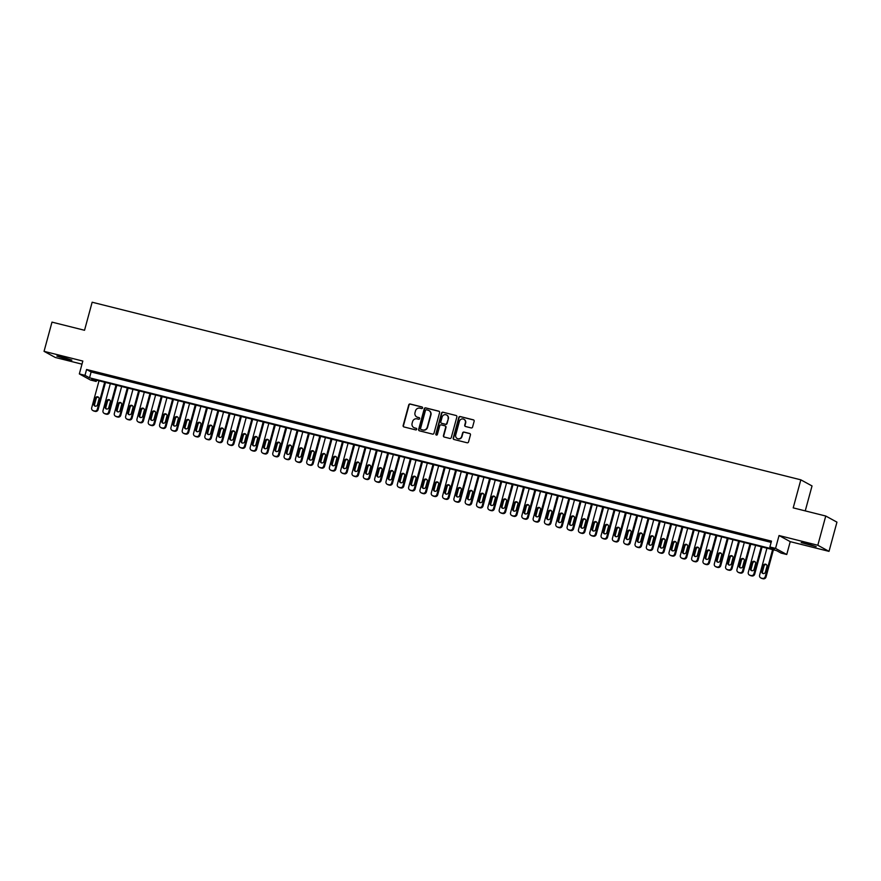<?xml version="1.0" encoding="UTF-8"?>
<svg xmlns="http://www.w3.org/2000/svg" width="881" height="881" viewBox="0 0 881 881"><rect width="100%" height="100%" fill="white"/><g stroke="black" fill="none" stroke-linecap="round" stroke-linejoin="round"><path stroke-width="1.32" d="M422.55 407.958A0.837 0.804 -61.4 0 0 421.988 406.956L410.183 404.005A1.189 1.145 -61.4 0 0 408.762 404.875L403.146 425.523A1.189 1.145 -61.4 0 0 403.95 426.944L415.755 429.906A0.837 0.804 -61.4 0 0 416.372 428.375A0.837 0.804 -61.4 0 0 416.184 428.298L414.665 427.913A3.81 3.656 -61.4 0 1 412.099 423.354L412.572 421.636A3.81 3.656 -61.4 0 1 417.12 418.849L418.651 419.235A0.837 0.804 -61.4 0 0 419.268 417.704A0.837 0.804 -61.4 0 0 419.092 417.627L417.561 417.242A3.81 3.656 -61.4 0 1 415.006 412.682L415.469 410.964A3.81 3.656 -61.4 0 1 420.028 408.178L421.547 408.564A0.837 0.804 -61.4 0 0 422.55 407.958M422.307 407.132A0.837 0.804 -61.4 0 0 422.285 407.121L410.48 404.17A1.189 1.145 -61.4 0 0 409.059 405.04L403.454 425.688A1.189 1.145 -61.4 0 0 403.839 426.911M416.515 428.474A0.837 0.804 -61.4 0 0 416.493 428.463L414.665 427.913M419.092 417.627L419.389 417.792A0.837 0.804 -61.4 0 0 419.389 417.792L417.561 417.242M806.754 543.566L801.192 542.586L816.191 546.66L806.754 543.566M62.43 357.036L56.869 356.056L66.306 359.151L71.868 360.131L62.43 357.036M471.159 427.924A1.189 1.145 -61.4 0 0 472.579 427.054L474.154 421.261A1.189 1.145 -61.4 0 0 473.35 419.83L460.234 416.548A1.189 1.145 -61.4 0 0 458.814 417.418L453.208 438.066A1.189 1.145 -61.4 0 0 454.001 439.487L467.117 442.78A1.189 1.145 -61.4 0 0 468.538 441.91L470.443 434.906A1.189 1.145 -61.4 0 0 469.639 433.485L464.034 432.075A1.189 1.145 -61.4 0 0 462.613 432.945L461.666 436.414A3.183 3.061 -61.4 0 1 457.162 438.474A3.183 3.061 -61.4 0 1 455.719 434.928L459.408 421.327A3.183 3.061 -61.4 0 1 463.913 419.279A3.183 3.061 -61.4 0 1 465.355 422.825L464.739 425.083A1.189 1.145 -61.4 0 0 465.542 426.514L471.159 427.924M769.884 546.969L775.544 548.389L786.744 554.501L781.084 553.092L776.546 550.603L91.646 378.973L96.183 381.451L90.523 380.03L79.334 373.918L84.994 375.339L89.532 377.817L774.432 549.447L769.884 546.969L771.481 541.132L86.58 369.491L84.994 375.339M79.334 373.918L82.825 361.056L44.05 351.343L51.99 322.127L84.532 330.276L92.153 302.227L800.829 479.826L793.208 507.874L825.75 516.024L817.81 545.251L779.046 535.538L775.544 548.389M439.597 412.594A1.189 1.145 -61.4 0 0 438.793 411.174L425.677 407.881A1.189 1.145 -61.4 0 0 424.257 408.751L418.651 429.41A1.189 1.145 -61.4 0 0 419.444 430.831L432.56 434.113A1.189 1.145 -61.4 0 0 433.981 433.254L439.597 412.594M442.956 412.22L456.072 415.502A1.189 1.145 -61.4 0 1 456.876 416.922L451.259 437.582A1.189 1.145 -61.4 0 1 449.839 438.452L444.222 437.042A1.189 1.145 -61.4 0 1 443.429 435.61L445.698 427.241A1.189 1.145 -61.4 0 0 444.905 425.809L441.183 424.884A1.189 1.145 -61.4 0 0 439.762 425.754L437.383 434.465A0.837 0.804 -61.4 0 1 436.216 435.005A0.837 0.804 -61.4 0 1 435.831 434.08L441.535 413.079A1.189 1.145 -61.4 0 1 442.956 412.22L456.072 415.502M825.75 516.024L836.95 522.147L829.01 551.363L817.81 545.251M44.05 351.343L55.25 357.455L81.977 364.161M100.654 373.665L93.871 371.969L100.654 373.665M111.975 376.506L105.191 374.799L111.975 376.506M123.296 379.348L116.512 377.641L123.296 379.348M134.617 382.178L127.833 380.482L134.617 382.178M145.938 385.019L139.154 383.312L145.938 385.019M157.259 387.849L150.475 386.153L157.259 387.849M168.579 390.69L161.785 388.984L168.579 390.69M179.9 393.532L173.105 391.825L179.9 393.532M191.221 396.362L184.426 394.666L191.221 396.362M202.542 399.203L195.747 397.496L202.542 399.203M213.863 402.033L207.068 400.337L213.863 402.033M225.184 404.875L218.389 403.168L225.184 404.875M236.504 407.716L229.71 406.009L236.504 407.716M247.825 410.546L241.031 408.85L247.825 410.546M259.146 413.387L252.351 411.68L259.146 413.387M270.467 416.217L263.672 414.522L270.467 416.217M281.788 419.059L274.993 417.363L281.788 419.059M293.109 421.9L286.314 420.193L293.109 421.9M304.43 424.73L297.635 423.034L304.43 424.73M315.75 427.571L308.956 425.864L315.75 427.571M327.071 430.413L320.277 428.706L327.071 430.413M338.392 433.243L331.597 431.547L338.392 433.243M349.713 436.084L342.918 434.377L349.713 436.084M361.034 438.914L354.239 437.218L361.034 438.914M372.355 441.755L365.56 440.048L372.355 441.755M383.675 444.597L376.881 442.89L383.675 444.597M394.996 447.427L388.202 445.731L394.996 447.427M406.317 450.268L399.522 448.561L406.317 450.268M417.638 453.098L410.843 451.402L417.638 453.098M428.959 455.94L422.164 454.244L428.959 455.94M440.28 458.781L433.485 457.074L440.28 458.781M451.601 461.611L444.806 459.915L451.601 461.611M462.921 464.452L456.127 462.745L462.921 464.452M474.242 467.293L467.448 465.586L474.242 467.293M485.563 470.124L478.768 468.428L485.563 470.124M496.884 472.965L490.089 471.258L496.884 472.965M508.205 475.795L501.41 474.099L508.205 475.795M519.526 478.636L512.731 476.929L519.526 478.636M530.847 481.478L524.052 479.771L530.847 481.478M542.167 484.308L535.373 482.612L542.167 484.308M553.488 487.149L546.694 485.442L553.488 487.149M564.809 489.979L558.014 488.283L564.809 489.979M576.13 492.82L569.335 491.113L576.13 492.82M587.44 495.662L580.656 493.955L587.44 495.662M598.761 498.492L591.977 496.796L598.761 498.492M610.081 501.333L603.298 499.626L610.081 501.333M621.402 504.163L614.619 502.467L621.402 504.163M632.723 507.004L625.939 505.309L632.723 507.004M644.044 509.846L637.26 508.139L644.044 509.846M655.365 512.676L648.581 510.98L655.365 512.676M666.686 515.517L659.902 513.81L666.686 515.517M678.007 518.358L671.223 516.651L678.007 518.358M689.327 521.189L682.544 519.493L689.327 521.189M700.648 524.03L693.854 522.323L700.648 524.03M711.969 526.86L705.174 525.164L711.969 526.86M723.29 529.701L716.495 527.994L723.29 529.701M734.611 532.542L727.816 530.836L734.611 532.542M745.932 535.373L739.137 533.677L745.932 535.373M757.253 538.214L750.458 536.507L757.253 538.214M86.58 369.491L91.117 371.969L771.139 542.388M762.539 539.756L769.333 541.463L762.594 539.546M805.245 510.892L812.029 485.938L800.829 479.826M779.046 535.538L790.235 541.65L829.01 551.363M790.235 541.65L786.744 554.501M96.525 380.196L96.183 381.451M91.117 371.969L89.532 377.817M416.878 416.999A3.81 3.656 -61.4 0 0 417.858 417.407M413.982 427.67A3.81 3.656 -61.4 0 0 414.962 428.078M439.201 411.372A1.189 1.145 -61.4 0 0 439.101 411.339L425.986 408.046A1.189 1.145 -61.4 0 0 424.565 408.916L418.949 429.576A1.189 1.145 -61.4 0 0 419.345 430.798M426.47 409.797A0.837 0.804 -61.4 0 0 425.468 410.403L420.545 428.529A0.837 0.804 -61.4 0 0 421.107 429.532L422.715 429.939A3.81 3.656 -61.4 0 0 427.274 427.153L430.633 414.764A3.81 3.656 -61.4 0 0 428.078 410.205L426.47 409.797M429.058 410.612A3.81 3.656 -61.4 0 1 430.941 414.929L427.571 427.318A3.81 3.656 -61.4 0 1 423.023 430.104L421.404 429.697M445.312 426.008A1.189 1.145 -61.4 0 1 446.006 427.406L443.727 435.776A1.189 1.145 -61.4 0 0 444.123 437.009M443.264 412.385A1.189 1.145 -61.4 0 0 441.844 413.255L436.139 434.245A0.837 0.804 -61.4 0 0 436.37 435.071M448.066 418.552A3.183 3.061 -61.4 0 0 446.623 415.006A3.183 3.061 -61.4 0 0 442.119 417.054L440.819 421.845A1.189 1.145 -61.4 0 0 441.612 423.276L445.334 424.213A1.189 1.145 -61.4 0 0 446.766 423.343L448.363 418.717A3.183 3.061 -61.4 0 0 446.766 415.094M448.363 418.717L447.063 423.508A1.189 1.145 -61.4 0 1 445.643 424.378L441.921 423.442M464.067 419.367A3.183 3.061 -61.4 0 1 465.664 422.99L465.047 425.259A1.189 1.145 -61.4 0 0 465.443 426.481M457.316 438.551A3.183 3.061 -61.4 0 0 461.963 436.58L461.666 436.414M470.047 433.683A1.189 1.145 -61.4 0 0 469.947 433.65L464.331 432.241A1.189 1.145 -61.4 0 0 462.91 433.111L461.963 436.58M473.758 420.028A1.189 1.145 -61.4 0 0 473.659 419.995L460.543 416.713A1.189 1.145 -61.4 0 0 459.122 417.583L453.506 438.231A1.189 1.145 -61.4 0 0 453.902 439.465M104.674 382.233L97.351 409.213A2.423 2.324 -61.4 0 1 94.454 410.975L93.32 410.7A2.423 2.324 -61.4 0 1 91.69 407.793L99.013 380.823M105.489 382.442L98.099 409.621A2.423 2.324 118.6 0 1 95.203 411.394L94.069 411.108A2.423 2.324 118.6 0 1 93.54 410.898L92.791 410.491M98.474 397.232A1.938 1.861 -61.4 0 0 96.128 398.641L94.608 404.247A1.938 1.861 -61.4 0 0 95.137 406.152M97.472 404.742L99.002 399.137A1.938 1.861 -61.4 0 0 98.121 396.979A1.938 1.861 -61.4 0 0 95.379 398.223L93.849 403.839A1.938 1.861 -61.4 0 0 94.73 405.998A1.938 1.861 -61.4 0 0 97.472 404.742M115.995 385.074L108.671 412.044A2.423 2.324 -61.4 0 1 105.775 413.817L104.641 413.53A2.423 2.324 -61.4 0 1 103.011 410.623L110.334 383.653M116.81 385.283L109.42 412.462A2.423 2.324 118.6 0 1 106.524 414.235L105.39 413.949A2.423 2.324 118.6 0 1 104.861 413.74L104.112 413.321M109.795 400.062A1.938 1.861 -61.4 0 0 107.449 401.483L105.929 407.088A1.938 1.861 -61.4 0 0 106.458 408.993M108.792 407.584L110.312 401.978A1.938 1.861 -61.4 0 0 109.442 399.809A1.938 1.861 -61.4 0 0 106.7 401.064L105.169 406.681A1.938 1.861 -61.4 0 0 106.05 408.839A1.938 1.861 -61.4 0 0 108.792 407.584M127.316 387.915L119.992 414.885A2.423 2.324 -61.4 0 1 117.085 416.658L115.962 416.372A2.423 2.324 -61.4 0 1 114.332 413.464L121.655 386.495M128.13 388.114L120.741 415.292A2.423 2.324 118.6 0 1 117.845 417.065L116.71 416.779A2.423 2.324 118.6 0 1 116.182 416.581L115.433 416.162M121.115 402.903A1.938 1.861 -61.4 0 0 118.77 404.313L117.25 409.929A1.938 1.861 -61.4 0 0 117.779 411.834M120.113 410.425L121.633 404.808A1.938 1.861 -61.4 0 0 120.763 402.65A1.938 1.861 -61.4 0 0 118.021 403.905L116.49 409.511A1.938 1.861 -61.4 0 0 117.371 411.669A1.938 1.861 -61.4 0 0 120.113 410.425M138.636 390.746L131.313 417.715A2.423 2.324 -61.4 0 1 128.406 419.488L127.282 419.202A2.423 2.324 -61.4 0 1 125.653 416.306L132.976 389.325M139.451 390.955L132.062 418.134A2.423 2.324 118.6 0 1 129.166 419.907L128.031 419.62A2.423 2.324 118.6 0 1 127.503 419.411L126.754 419.004M132.436 405.745A1.938 1.861 -61.4 0 0 130.091 407.154L128.571 412.76A1.938 1.861 -61.4 0 0 129.1 414.665M131.434 413.255L132.954 407.65A1.938 1.861 -61.4 0 0 132.084 405.491A1.938 1.861 -61.4 0 0 129.331 406.736L127.811 412.352A1.938 1.861 -61.4 0 0 128.692 414.51A1.938 1.861 -61.4 0 0 131.434 413.255M149.957 393.587L142.634 420.556A2.423 2.324 -61.4 0 1 139.727 422.329L138.603 422.043A2.423 2.324 -61.4 0 1 136.973 419.136L144.297 392.166M150.772 393.785L143.383 420.975A2.423 2.324 118.6 0 1 140.486 422.737L139.352 422.462A2.423 2.324 118.6 0 1 138.824 422.252L138.075 421.834M143.757 408.575A1.938 1.861 -61.4 0 0 141.412 409.984L139.892 415.601A1.938 1.861 -61.4 0 0 140.42 417.506M142.755 416.096L144.275 410.48A1.938 1.861 -61.4 0 0 143.405 408.321A1.938 1.861 -61.4 0 0 140.652 409.577L139.132 415.182A1.938 1.861 -61.4 0 0 140.013 417.341A1.938 1.861 -61.4 0 0 142.755 416.096M161.278 396.417L153.955 423.398A2.423 2.324 -61.4 0 1 151.047 425.16L149.924 424.884A2.423 2.324 -61.4 0 1 148.294 421.977L155.618 395.007M162.093 396.626L154.704 423.805A2.423 2.324 118.6 0 1 151.807 425.578L150.673 425.292A2.423 2.324 118.6 0 1 150.144 425.083L149.396 424.675M155.078 411.416A1.938 1.861 -61.4 0 0 152.732 412.826L151.213 418.442A1.938 1.861 -61.4 0 0 151.741 420.347M154.076 418.927L155.596 413.321A1.938 1.861 -61.4 0 0 154.715 411.163A1.938 1.861 -61.4 0 0 151.972 412.418L150.453 418.023A1.938 1.861 -61.4 0 0 151.334 420.182A1.938 1.861 -61.4 0 0 154.076 418.927M172.599 399.258L165.276 426.228A2.423 2.324 -61.4 0 1 162.368 428.001L161.245 427.714A2.423 2.324 -61.4 0 1 159.615 424.807L166.938 397.838M173.414 399.467L166.024 426.646A2.423 2.324 118.6 0 1 163.128 428.419L161.994 428.133A2.423 2.324 118.6 0 1 161.465 427.924L160.716 427.516M166.399 414.257A1.938 1.861 -61.4 0 0 164.053 415.667L162.533 421.272A1.938 1.861 -61.4 0 0 163.062 423.177M165.397 421.768L166.916 416.162A1.938 1.861 -61.4 0 0 166.035 414.004A1.938 1.861 -61.4 0 0 163.293 415.248L161.774 420.865A1.938 1.861 -61.4 0 0 162.655 423.023A1.938 1.861 -61.4 0 0 165.397 421.768M183.92 402.099L176.596 429.069A2.423 2.324 -61.4 0 1 173.689 430.842L172.566 430.556A2.423 2.324 -61.4 0 1 170.936 427.648L178.259 400.679M184.735 402.298L177.345 429.476A2.423 2.324 118.6 0 1 174.449 431.25L173.315 430.963A2.423 2.324 118.6 0 1 172.786 430.765L172.037 430.346M177.709 417.087A1.938 1.861 -61.4 0 0 175.374 418.497L173.854 424.113A1.938 1.861 -61.4 0 0 174.383 426.019M176.718 424.609L178.237 418.993A1.938 1.861 -61.4 0 0 177.356 416.834A1.938 1.861 -61.4 0 0 174.614 418.09L173.094 423.695A1.938 1.861 -61.4 0 0 173.975 425.853A1.938 1.861 -61.4 0 0 176.718 424.609M195.241 404.93L187.917 431.91A2.423 2.324 -61.4 0 1 185.01 433.672L183.887 433.397A2.423 2.324 -61.4 0 1 182.257 430.49L189.58 403.509M196.056 405.139L188.666 432.318A2.423 2.324 118.6 0 1 185.77 434.091L184.636 433.804A2.423 2.324 118.6 0 1 184.107 433.595L183.358 433.188M189.03 419.929A1.938 1.861 -61.4 0 0 186.695 421.338L185.175 426.944A1.938 1.861 -61.4 0 0 185.704 428.849M188.038 427.439L189.558 421.834A1.938 1.861 -61.4 0 0 188.677 419.675A1.938 1.861 -61.4 0 0 185.935 420.92L184.415 426.536A1.938 1.861 -61.4 0 0 185.296 428.695A1.938 1.861 -61.4 0 0 188.038 427.439M206.561 407.771L199.238 434.74A2.423 2.324 -61.4 0 1 196.331 436.513L195.208 436.227A2.423 2.324 -61.4 0 1 193.578 433.32L200.901 406.35M207.376 407.969L199.987 435.159A2.423 2.324 118.6 0 1 197.091 436.921L195.956 436.646A2.423 2.324 118.6 0 1 195.428 436.436L194.679 436.018M200.35 422.759A1.938 1.861 -61.4 0 0 198.016 424.168L196.496 429.785A1.938 1.861 -61.4 0 0 197.025 431.69M199.359 430.28L200.879 424.664A1.938 1.861 -61.4 0 0 199.998 422.506A1.938 1.861 -61.4 0 0 197.256 423.761L195.736 429.366A1.938 1.861 -61.4 0 0 196.617 431.525A1.938 1.861 -61.4 0 0 199.359 430.28M217.882 410.612L210.559 437.582A2.423 2.324 -61.4 0 1 207.652 439.355L206.528 439.068A2.423 2.324 -61.4 0 1 204.899 436.161L212.222 409.191M218.697 410.81L211.308 437.989A2.423 2.324 118.6 0 1 208.412 439.762L207.277 439.476A2.423 2.324 118.6 0 1 206.749 439.278L205.989 438.859M211.671 425.6A1.938 1.861 -61.4 0 0 209.337 427.01L207.817 432.626A1.938 1.861 -61.4 0 0 208.334 434.531M210.68 433.111L212.2 427.505A1.938 1.861 -61.4 0 0 211.319 425.347A1.938 1.861 -61.4 0 0 208.577 426.602L207.057 432.208A1.938 1.861 -61.4 0 0 207.938 434.366A1.938 1.861 -61.4 0 0 210.68 433.111M229.203 413.442L221.88 440.412A2.423 2.324 -61.4 0 1 218.973 442.185L217.838 441.899A2.423 2.324 -61.4 0 1 216.219 439.002L223.543 412.022M230.018 413.652L222.629 440.83A2.423 2.324 118.6 0 1 219.732 442.603L218.598 442.317A2.423 2.324 118.6 0 1 218.07 442.108L217.31 441.7M222.992 428.441A1.938 1.861 -61.4 0 0 220.657 429.851L219.138 435.456A1.938 1.861 -61.4 0 0 219.655 437.361M222.001 435.952L223.521 430.346A1.938 1.861 -61.4 0 0 222.64 428.188A1.938 1.861 -61.4 0 0 219.898 429.432L218.378 435.049A1.938 1.861 -61.4 0 0 219.259 437.207A1.938 1.861 -61.4 0 0 222.001 435.952M240.524 416.284L233.201 443.253A2.423 2.324 -61.4 0 1 230.293 445.026L229.159 444.74A2.423 2.324 -61.4 0 1 227.54 441.833L234.864 414.863M241.339 416.482L233.95 443.672A2.423 2.324 118.6 0 1 231.053 445.434L229.919 445.147A2.423 2.324 118.6 0 1 229.39 444.949L228.631 444.531M234.313 431.272A1.938 1.861 -61.4 0 0 231.978 432.681L230.459 438.298A1.938 1.861 -61.4 0 0 230.976 440.203M233.322 438.793L234.842 433.177A1.938 1.861 -61.4 0 0 233.961 431.018A1.938 1.861 -61.4 0 0 231.218 432.274L229.699 437.879A1.938 1.861 -61.4 0 0 230.58 440.037A1.938 1.861 -61.4 0 0 233.322 438.793M251.845 419.114L244.522 446.094A2.423 2.324 -61.4 0 1 241.614 447.856L240.48 447.581A2.423 2.324 -61.4 0 1 238.861 444.674L246.184 417.704M252.66 419.323L245.27 446.502A2.423 2.324 118.6 0 1 242.374 448.275L241.24 447.989A2.423 2.324 118.6 0 1 240.711 447.779L239.951 447.372M245.634 434.113A1.938 1.861 -61.4 0 0 243.299 435.522L241.779 441.128A1.938 1.861 -61.4 0 0 242.297 443.033M244.643 441.623L246.162 436.018A1.938 1.861 -61.4 0 0 245.281 433.859A1.938 1.861 -61.4 0 0 242.539 435.104L241.02 440.72A1.938 1.861 -61.4 0 0 241.901 442.879A1.938 1.861 -61.4 0 0 244.643 441.623M263.166 421.955L255.842 448.925A2.423 2.324 -61.4 0 1 252.935 450.698L251.801 450.411A2.423 2.324 -61.4 0 1 250.182 447.504L257.505 420.534M263.981 422.153L256.591 449.343A2.423 2.324 118.6 0 1 253.695 451.105L252.561 450.83A2.423 2.324 118.6 0 1 252.032 450.62L251.272 450.202M256.955 436.943A1.938 1.861 -61.4 0 0 254.62 438.364L253.1 443.969A1.938 1.861 -61.4 0 0 253.618 445.874M255.964 444.465L257.483 438.848A1.938 1.861 -61.4 0 0 256.602 436.69A1.938 1.861 -61.4 0 0 253.86 437.945L252.34 443.55A1.938 1.861 -61.4 0 0 253.221 445.72A1.938 1.861 -61.4 0 0 255.964 444.465M274.487 424.796L267.152 451.766A2.423 2.324 -61.4 0 1 264.256 453.539L263.122 453.252A2.423 2.324 -61.4 0 1 261.492 450.345L268.826 423.376M275.301 424.994L267.912 452.173A2.423 2.324 118.6 0 1 265.016 453.946L263.882 453.66A2.423 2.324 118.6 0 1 263.353 453.462L262.593 453.043M268.276 439.784A1.938 1.861 -61.4 0 0 265.941 441.194L264.421 446.81A1.938 1.861 -61.4 0 0 264.939 448.715M267.284 447.306L268.804 441.689A1.938 1.861 -61.4 0 0 267.923 439.531A1.938 1.861 -61.4 0 0 265.181 440.786L263.661 446.392A1.938 1.861 -61.4 0 0 264.542 448.55A1.938 1.861 -61.4 0 0 267.284 447.306M285.807 427.626L278.473 454.596A2.423 2.324 -61.4 0 1 275.577 456.369L274.443 456.083A2.423 2.324 -61.4 0 1 272.813 453.186L280.147 426.206M286.622 427.836L279.233 455.014A2.423 2.324 118.6 0 1 276.337 456.787L275.202 456.501A2.423 2.324 118.6 0 1 274.674 456.292L273.914 455.884M279.596 442.625A1.938 1.861 -61.4 0 0 277.262 444.035L275.731 449.64A1.938 1.861 -61.4 0 0 276.26 451.546M278.605 450.136L280.125 444.531A1.938 1.861 -61.4 0 0 279.244 442.372A1.938 1.861 -61.4 0 0 276.502 443.617L274.982 449.233A1.938 1.861 -61.4 0 0 275.863 451.391A1.938 1.861 -61.4 0 0 278.605 450.136M297.128 430.468L289.794 457.437A2.423 2.324 -61.4 0 1 286.898 459.21L285.763 458.924A2.423 2.324 -61.4 0 1 284.134 456.017L291.468 429.047M297.943 430.666L290.554 457.856A2.423 2.324 118.6 0 1 287.658 459.618L286.523 459.342A2.423 2.324 118.6 0 1 285.995 459.133L285.235 458.715M290.917 445.456A1.938 1.861 -61.4 0 0 288.583 446.865L287.052 452.482A1.938 1.861 -61.4 0 0 287.58 454.387M289.926 452.977L291.446 447.361A1.938 1.861 -61.4 0 0 290.565 445.202A1.938 1.861 -61.4 0 0 287.823 446.458L286.303 452.063A1.938 1.861 -61.4 0 0 287.184 454.222A1.938 1.861 -61.4 0 0 289.926 452.977M308.449 433.298L301.115 460.278A2.423 2.324 -61.4 0 1 298.219 462.04L297.084 461.765A2.423 2.324 -61.4 0 1 295.454 458.858L302.789 431.888M309.264 433.507L301.875 460.686A2.423 2.324 118.6 0 1 298.978 462.459L297.844 462.173A2.423 2.324 118.6 0 1 297.315 461.963L296.556 461.556M302.238 448.297A1.938 1.861 -61.4 0 0 299.903 449.706L298.373 455.312A1.938 1.861 -61.4 0 0 298.901 457.228M301.247 455.807L302.767 450.202A1.938 1.861 -61.4 0 0 301.886 448.044A1.938 1.861 -61.4 0 0 299.144 449.288L297.624 454.904A1.938 1.861 -61.4 0 0 298.505 457.063A1.938 1.861 -61.4 0 0 301.247 455.807M319.77 436.139L312.436 463.109A2.423 2.324 -61.4 0 1 309.539 464.882L308.405 464.595A2.423 2.324 -61.4 0 1 306.775 461.688L314.11 434.718M320.585 436.348L313.195 463.527A2.423 2.324 118.6 0 1 310.299 465.3L309.165 465.014A2.423 2.324 118.6 0 1 308.636 464.805L307.876 464.386M313.559 451.127A1.938 1.861 -61.4 0 0 311.224 452.548L309.694 458.153A1.938 1.861 -61.4 0 0 310.222 460.058M312.568 458.649L314.088 453.043A1.938 1.861 -61.4 0 0 313.207 450.885A1.938 1.861 -61.4 0 0 310.464 452.129L308.945 457.746A1.938 1.861 -61.4 0 0 309.826 459.904A1.938 1.861 -61.4 0 0 312.568 458.649M331.091 438.98L323.756 465.95A2.423 2.324 -61.4 0 1 320.86 467.723L319.726 467.437A2.423 2.324 -61.4 0 1 318.096 464.529L325.43 437.56M331.906 439.179L324.516 466.357A2.423 2.324 118.6 0 1 321.62 468.13L320.486 467.844A2.423 2.324 118.6 0 1 319.957 467.646L319.197 467.227M324.88 453.968A1.938 1.861 -61.4 0 0 322.545 455.378L321.014 460.994A1.938 1.861 -61.4 0 0 321.543 462.899M323.889 461.49L325.408 455.873A1.938 1.861 -61.4 0 0 324.527 453.715A1.938 1.861 -61.4 0 0 321.785 454.97L320.266 460.576A1.938 1.861 -61.4 0 0 321.147 462.734A1.938 1.861 -61.4 0 0 323.889 461.49M342.412 441.81L335.077 468.78A2.423 2.324 -61.4 0 1 332.181 470.553L331.047 470.267A2.423 2.324 -61.4 0 1 329.417 467.37L336.751 440.39M343.227 442.02L335.837 469.199A2.423 2.324 118.6 0 1 332.941 470.972L331.807 470.685A2.423 2.324 118.6 0 1 331.278 470.476L330.518 470.069M336.201 456.81A1.938 1.861 -61.4 0 0 333.866 458.219L332.335 463.824A1.938 1.861 -61.4 0 0 332.864 465.73M335.209 464.32L336.729 458.715A1.938 1.861 -61.4 0 0 335.848 456.556A1.938 1.861 -61.4 0 0 333.106 457.801L331.586 463.417A1.938 1.861 -61.4 0 0 332.467 465.575A1.938 1.861 -61.4 0 0 335.209 464.32M353.733 444.652L346.398 471.621A2.423 2.324 -61.4 0 1 343.502 473.394L342.368 473.108A2.423 2.324 -61.4 0 1 340.738 470.201L348.072 443.231M354.547 444.85L347.158 472.04A2.423 2.324 118.6 0 1 344.262 473.802L343.127 473.526A2.423 2.324 118.6 0 1 342.599 473.317L341.839 472.899M347.521 459.64A1.938 1.861 -61.4 0 0 345.187 461.049L343.656 466.666A1.938 1.861 -61.4 0 0 344.185 468.571M346.53 467.161L348.05 461.545A1.938 1.861 -61.4 0 0 347.169 459.386A1.938 1.861 -61.4 0 0 344.427 460.642L342.907 466.247A1.938 1.861 -61.4 0 0 343.788 468.406A1.938 1.861 -61.4 0 0 346.53 467.161M365.053 447.482L357.719 474.463A2.423 2.324 -61.4 0 1 354.823 476.225L353.688 475.949A2.423 2.324 -61.4 0 1 352.059 473.042L359.393 446.072M365.868 447.691L358.479 474.87A2.423 2.324 118.6 0 1 355.583 476.643L354.448 476.357A2.423 2.324 118.6 0 1 353.92 476.147L353.16 475.74M358.842 462.481A1.938 1.861 -61.4 0 0 356.508 463.891L354.977 469.507A1.938 1.861 -61.4 0 0 355.506 471.412M357.851 469.991L359.371 464.386A1.938 1.861 -61.4 0 0 358.49 462.228A1.938 1.861 -61.4 0 0 355.748 463.483L354.228 469.088A1.938 1.861 -61.4 0 0 355.109 471.247A1.938 1.861 -61.4 0 0 357.851 469.991M376.374 450.323L369.04 477.293A2.423 2.324 -61.4 0 1 366.144 479.066L365.009 478.779A2.423 2.324 -61.4 0 1 363.379 475.883L370.714 448.903M377.189 450.532L369.8 477.711A2.423 2.324 118.6 0 1 366.903 479.484L365.769 479.198A2.423 2.324 118.6 0 1 365.241 478.989L364.481 478.581M370.163 465.322A1.938 1.861 -61.4 0 0 367.829 466.732L366.298 472.337A1.938 1.861 -61.4 0 0 366.826 474.242M369.172 472.833L370.692 467.227A1.938 1.861 -61.4 0 0 369.811 465.069A1.938 1.861 -61.4 0 0 367.069 466.313L365.549 471.93A1.938 1.861 -61.4 0 0 366.43 474.088A1.938 1.861 -61.4 0 0 369.172 472.833M387.695 453.164L380.361 480.134A2.423 2.324 -61.4 0 1 377.464 481.907L376.33 481.621A2.423 2.324 -61.4 0 1 374.7 478.713L382.035 451.744M388.51 453.363L381.121 480.541A2.423 2.324 118.6 0 1 378.224 482.314L377.09 482.028A2.423 2.324 118.6 0 1 376.561 481.83L375.802 481.411M381.484 468.152A1.938 1.861 -61.4 0 0 379.149 469.562L377.619 475.178A1.938 1.861 -61.4 0 0 378.147 477.084M380.493 475.674L382.013 470.058A1.938 1.861 -61.4 0 0 381.132 467.899A1.938 1.861 -61.4 0 0 378.39 469.155L376.87 474.76A1.938 1.861 -61.4 0 0 377.751 476.918A1.938 1.861 -61.4 0 0 380.493 475.674M399.016 455.995L391.682 482.975A2.423 2.324 -61.4 0 1 388.785 484.737L387.651 484.462A2.423 2.324 -61.4 0 1 386.021 481.555L393.355 454.585M399.831 456.204L392.441 483.383A2.423 2.324 118.6 0 1 389.545 485.156L388.411 484.869A2.423 2.324 118.6 0 1 387.882 484.66L387.122 484.253M392.805 470.994A1.938 1.861 -61.4 0 0 390.47 472.403L388.939 478.009A1.938 1.861 -61.4 0 0 389.468 479.914M391.814 478.504L393.333 472.899A1.938 1.861 -61.4 0 0 392.452 470.74A1.938 1.861 -61.4 0 0 389.71 471.985L388.191 477.601A1.938 1.861 -61.4 0 0 389.072 479.76A1.938 1.861 -61.4 0 0 391.814 478.504M410.337 458.836L403.002 485.805A2.423 2.324 -61.4 0 1 400.106 487.578L398.972 487.292A2.423 2.324 -61.4 0 1 397.342 484.385L404.676 457.415M411.152 459.034L403.762 486.224A2.423 2.324 118.6 0 1 400.866 487.986L399.732 487.711A2.423 2.324 118.6 0 1 399.203 487.501L398.443 487.083M404.126 473.824A1.938 1.861 -61.4 0 0 401.791 475.244L400.26 480.85A1.938 1.861 -61.4 0 0 400.789 482.755M403.135 481.345L404.654 475.729A1.938 1.861 -61.4 0 0 403.773 473.571A1.938 1.861 -61.4 0 0 401.031 474.826L399.511 480.431A1.938 1.861 -61.4 0 0 400.381 482.59A1.938 1.861 -61.4 0 0 403.135 481.345M421.658 461.677L414.323 488.647A2.423 2.324 -61.4 0 1 411.427 490.42L410.293 490.133A2.423 2.324 -61.4 0 1 408.663 487.226L415.997 460.256M422.473 461.875L415.083 489.054A2.423 2.324 118.6 0 1 412.187 490.827L411.053 490.541A2.423 2.324 118.6 0 1 410.524 490.343L409.764 489.924M415.447 476.665A1.938 1.861 -61.4 0 0 413.112 478.075L411.581 483.691A1.938 1.861 -61.4 0 0 412.11 485.596M414.455 484.187L415.975 478.57A1.938 1.861 -61.4 0 0 415.094 476.412A1.938 1.861 -61.4 0 0 412.352 477.667L410.832 483.273A1.938 1.861 -61.4 0 0 411.702 485.431A1.938 1.861 -61.4 0 0 414.455 484.187M432.978 464.507L425.644 491.477A2.423 2.324 -61.4 0 1 422.748 493.25L421.614 492.964A2.423 2.324 -61.4 0 1 419.984 490.067L427.318 463.087M433.782 464.716L426.404 491.895A2.423 2.324 118.6 0 1 423.508 493.668L422.373 493.382A2.423 2.324 118.6 0 1 421.845 493.173L421.085 492.765M426.767 479.506A1.938 1.861 -61.4 0 0 424.433 480.916L422.902 486.521A1.938 1.861 -61.4 0 0 423.431 488.426M425.765 487.017L427.296 481.411A1.938 1.861 -61.4 0 0 426.415 479.253A1.938 1.861 -61.4 0 0 423.673 480.497L422.153 486.114A1.938 1.861 -61.4 0 0 423.023 488.272A1.938 1.861 -61.4 0 0 425.765 487.017M444.299 467.348L436.965 494.318A2.423 2.324 -61.4 0 1 434.069 496.091L432.934 495.805A2.423 2.324 -61.4 0 1 431.305 492.897L438.639 465.928M445.103 467.547L437.725 494.737A2.423 2.324 118.6 0 1 434.829 496.499L433.694 496.223A2.423 2.324 118.6 0 1 433.166 496.014L432.406 495.596M438.088 482.336A1.938 1.861 -61.4 0 0 435.754 483.746L434.223 489.362A1.938 1.861 -61.4 0 0 434.751 491.268M437.086 489.858L438.617 484.242A1.938 1.861 -61.4 0 0 437.736 482.083A1.938 1.861 -61.4 0 0 434.994 483.339L433.474 488.944A1.938 1.861 -61.4 0 0 434.344 491.102A1.938 1.861 -61.4 0 0 437.086 489.858M455.62 470.179L448.286 497.159A2.423 2.324 -61.4 0 1 445.39 498.921L444.255 498.646A2.423 2.324 -61.4 0 1 442.625 495.739L449.96 468.769M456.424 470.388L449.046 497.567A2.423 2.324 118.6 0 1 446.149 499.34L445.015 499.053A2.423 2.324 118.6 0 1 444.487 498.844L443.727 498.437M449.409 485.178A1.938 1.861 -61.4 0 0 447.074 486.587L445.544 492.193A1.938 1.861 -61.4 0 0 446.072 494.098M448.407 492.688L449.938 487.083A1.938 1.861 -61.4 0 0 449.057 484.924A1.938 1.861 -61.4 0 0 446.315 486.169L444.784 491.785A1.938 1.861 -61.4 0 0 445.665 493.944A1.938 1.861 -61.4 0 0 448.407 492.688M466.941 473.02L459.607 499.99A2.423 2.324 -61.4 0 1 456.71 501.763L455.576 501.476A2.423 2.324 -61.4 0 1 453.946 498.569L461.281 471.599M467.745 473.218L460.367 500.408A2.423 2.324 118.6 0 1 457.47 502.181L456.336 501.895A2.423 2.324 118.6 0 1 455.807 501.685L455.048 501.267M460.73 488.008A1.938 1.861 -61.4 0 0 458.395 489.429L456.865 495.034A1.938 1.861 -61.4 0 0 457.393 496.939M459.728 495.529L461.259 489.913A1.938 1.861 -61.4 0 0 460.378 487.755A1.938 1.861 -61.4 0 0 457.635 489.01L456.105 494.626A1.938 1.861 -61.4 0 0 456.986 496.785A1.938 1.861 -61.4 0 0 459.728 495.529M478.262 475.861L470.928 502.831A2.423 2.324 -61.4 0 1 468.031 504.604L466.897 504.317A2.423 2.324 -61.4 0 1 465.267 501.41L472.601 474.441M479.066 476.059L471.687 503.238A2.423 2.324 118.6 0 1 468.791 505.011L467.657 504.725A2.423 2.324 118.6 0 1 467.128 504.527L466.368 504.108M472.051 490.849A1.938 1.861 -61.4 0 0 469.716 492.259L468.185 497.875A1.938 1.861 -61.4 0 0 468.714 499.78M471.049 498.371L472.579 492.754A1.938 1.861 -61.4 0 0 471.698 490.596A1.938 1.861 -61.4 0 0 468.956 491.851L467.426 497.457A1.938 1.861 -61.4 0 0 468.307 499.615A1.938 1.861 -61.4 0 0 471.049 498.371M489.583 478.691L482.248 505.661A2.423 2.324 -61.4 0 1 479.352 507.434L478.218 507.148A2.423 2.324 -61.4 0 1 476.588 504.251L483.922 477.271M490.387 478.901L483.008 506.079A2.423 2.324 118.6 0 1 480.112 507.852L478.978 507.566A2.423 2.324 118.6 0 1 478.449 507.357L477.689 506.949M483.372 493.69A1.938 1.861 -61.4 0 0 481.037 495.1L479.506 500.705A1.938 1.861 -61.4 0 0 480.035 502.611M482.37 501.201L483.9 495.596A1.938 1.861 -61.4 0 0 483.019 493.437A1.938 1.861 -61.4 0 0 480.277 494.682L478.746 500.298A1.938 1.861 -61.4 0 0 479.627 502.456A1.938 1.861 -61.4 0 0 482.37 501.201M500.904 481.533L493.569 508.502A2.423 2.324 -61.4 0 1 490.673 510.275L489.539 509.989A2.423 2.324 -61.4 0 1 487.909 507.082L495.243 480.112M501.707 481.731L494.329 508.921A2.423 2.324 118.6 0 1 491.422 510.683L490.299 510.407A2.423 2.324 118.6 0 1 489.77 510.198L489.01 509.78M494.693 496.521A1.938 1.861 -61.4 0 0 492.358 497.93L490.827 503.547A1.938 1.861 -61.4 0 0 491.356 505.452M493.69 504.042L495.221 498.426A1.938 1.861 -61.4 0 0 494.34 496.267A1.938 1.861 -61.4 0 0 491.598 497.523L490.067 503.128A1.938 1.861 -61.4 0 0 490.948 505.287A1.938 1.861 -61.4 0 0 493.69 504.042M512.213 484.363L504.89 511.343A2.423 2.324 -61.4 0 1 501.994 513.105L500.86 512.83A2.423 2.324 -61.4 0 1 499.23 509.923L506.553 482.953M513.028 484.572L505.65 511.751A2.423 2.324 118.6 0 1 502.743 513.524L501.619 513.238A2.423 2.324 118.6 0 1 501.091 513.028L500.331 512.621M506.013 499.362A1.938 1.861 -61.4 0 0 503.668 500.771L502.148 506.377A1.938 1.861 -61.4 0 0 502.677 508.293M505.011 506.872L506.542 501.267A1.938 1.861 -61.4 0 0 505.661 499.109A1.938 1.861 -61.4 0 0 502.919 500.364L501.388 505.969A1.938 1.861 -61.4 0 0 502.269 508.128A1.938 1.861 -61.4 0 0 505.011 506.872M523.534 487.204L516.211 514.174A2.423 2.324 -61.4 0 1 513.315 515.947L512.18 515.66A2.423 2.324 -61.4 0 1 510.551 512.753L517.874 485.783M524.349 487.413L516.971 514.592A2.423 2.324 118.6 0 1 514.064 516.365L512.94 516.079A2.423 2.324 118.6 0 1 512.412 515.87L511.652 515.462M517.334 502.203A1.938 1.861 -61.4 0 0 514.989 503.613L513.469 509.218A1.938 1.861 -61.4 0 0 513.997 511.123M516.332 509.714L517.863 504.108A1.938 1.861 -61.4 0 0 516.982 501.95A1.938 1.861 -61.4 0 0 514.24 503.194L512.709 508.811A1.938 1.861 -61.4 0 0 513.59 510.969A1.938 1.861 -61.4 0 0 516.332 509.714M534.855 490.045L527.532 517.015A2.423 2.324 -61.4 0 1 524.635 518.788L523.501 518.502A2.423 2.324 -61.4 0 1 521.871 515.594L529.195 488.625M535.67 490.243L528.292 517.422A2.423 2.324 118.6 0 1 525.384 519.195L524.261 518.909A2.423 2.324 118.6 0 1 523.732 518.711L522.973 518.292M528.655 505.033A1.938 1.861 -61.4 0 0 526.309 506.443L524.79 512.059A1.938 1.861 -61.4 0 0 525.318 513.964M527.653 512.555L529.184 506.938A1.938 1.861 -61.4 0 0 528.303 504.78A1.938 1.861 -61.4 0 0 525.561 506.035L524.03 511.641A1.938 1.861 -61.4 0 0 524.911 513.799A1.938 1.861 -61.4 0 0 527.653 512.555M546.176 492.875L538.853 519.856A2.423 2.324 -61.4 0 1 535.956 521.618L534.822 521.343A2.423 2.324 -61.4 0 1 533.192 518.435L540.516 491.455M546.991 493.085L539.613 520.264A2.423 2.324 118.6 0 1 536.705 522.037L535.582 521.75A2.423 2.324 118.6 0 1 535.053 521.541L534.293 521.134M539.976 507.874A1.938 1.861 -61.4 0 0 537.63 509.284L536.111 514.889A1.938 1.861 -61.4 0 0 536.639 516.795M538.974 515.385L540.505 509.78A1.938 1.861 -61.4 0 0 539.624 507.621A1.938 1.861 -61.4 0 0 536.881 508.866L535.351 514.482A1.938 1.861 -61.4 0 0 536.232 516.64A1.938 1.861 -61.4 0 0 538.974 515.385M557.497 495.717L550.173 522.686A2.423 2.324 -61.4 0 1 547.277 524.459L546.143 524.173A2.423 2.324 -61.4 0 1 544.513 521.266L551.836 494.296M558.312 495.915L550.933 523.105A2.423 2.324 118.6 0 1 548.026 524.867L546.903 524.591A2.423 2.324 118.6 0 1 546.374 524.382L545.614 523.964M551.297 510.705A1.938 1.861 -61.4 0 0 548.951 512.114L547.431 517.731A1.938 1.861 -61.4 0 0 547.96 519.636M550.295 518.226L551.825 512.61A1.938 1.861 -61.4 0 0 550.944 510.451A1.938 1.861 -61.4 0 0 548.202 511.707L546.672 517.312A1.938 1.861 -61.4 0 0 547.553 519.471A1.938 1.861 -61.4 0 0 550.295 518.226M568.818 498.558L561.494 525.528A2.423 2.324 -61.4 0 1 558.598 527.301L557.464 527.014A2.423 2.324 -61.4 0 1 555.834 524.107L563.157 497.137M569.633 498.756L562.254 525.935A2.423 2.324 118.6 0 1 559.347 527.708L558.224 527.422A2.423 2.324 118.6 0 1 557.695 527.212L556.935 526.805M562.618 513.546A1.938 1.861 -61.4 0 0 560.272 514.956L558.752 520.572A1.938 1.861 -61.4 0 0 559.281 522.477M561.615 521.056L563.146 515.451A1.938 1.861 -61.4 0 0 562.265 513.293A1.938 1.861 -61.4 0 0 559.523 514.548L557.992 520.153A1.938 1.861 -61.4 0 0 558.873 522.312A1.938 1.861 -61.4 0 0 561.615 521.056M580.139 501.388L572.815 528.358A2.423 2.324 -61.4 0 1 569.919 530.131L568.785 529.844A2.423 2.324 -61.4 0 1 567.155 526.948L574.478 499.968M580.953 501.597L573.575 528.776A2.423 2.324 118.6 0 1 570.668 530.549L569.544 530.263A2.423 2.324 118.6 0 1 569.016 530.054L568.256 529.646M573.938 516.387A1.938 1.861 -61.4 0 0 571.593 517.797L570.073 523.402A1.938 1.861 -61.4 0 0 570.602 525.307M572.936 523.898L574.467 518.292A1.938 1.861 -61.4 0 0 573.586 516.134A1.938 1.861 -61.4 0 0 570.844 517.378L569.313 522.995A1.938 1.861 -61.4 0 0 570.194 525.153A1.938 1.861 -61.4 0 0 572.936 523.898M591.459 504.229L584.136 531.199A2.423 2.324 -61.4 0 1 581.24 532.972L580.105 532.686A2.423 2.324 -61.4 0 1 578.476 529.778L585.799 502.809M592.274 504.428L584.896 531.617A2.423 2.324 118.6 0 1 581.989 533.379L580.865 533.093A2.423 2.324 118.6 0 1 580.326 532.895L579.577 532.476M585.259 519.217A1.938 1.861 -61.4 0 0 582.914 520.627L581.394 526.243A1.938 1.861 -61.4 0 0 581.923 528.148M584.257 526.739L585.788 521.123A1.938 1.861 -61.4 0 0 584.907 518.964A1.938 1.861 -61.4 0 0 582.165 520.219L580.634 525.825A1.938 1.861 -61.4 0 0 581.515 527.983A1.938 1.861 -61.4 0 0 584.257 526.739M602.78 507.06L595.457 534.04A2.423 2.324 -61.4 0 1 592.561 535.802L591.426 535.527A2.423 2.324 -61.4 0 1 589.796 532.62L597.12 505.65M603.595 507.269L596.217 534.448A2.423 2.324 118.6 0 1 593.309 536.221L592.175 535.934A2.423 2.324 118.6 0 1 591.647 535.725L590.898 535.318M596.58 522.059A1.938 1.861 -61.4 0 0 594.235 523.468L592.715 529.074A1.938 1.861 -61.4 0 0 593.243 530.979M595.578 529.569L597.109 523.964A1.938 1.861 -61.4 0 0 596.228 521.805A1.938 1.861 -61.4 0 0 593.486 523.05L591.955 528.666A1.938 1.861 -61.4 0 0 592.836 530.825A1.938 1.861 -61.4 0 0 595.578 529.569M614.101 509.901L606.778 536.87A2.423 2.324 -61.4 0 1 603.881 538.643L602.747 538.357A2.423 2.324 -61.4 0 1 601.117 535.45L608.441 508.48M614.916 510.099L607.538 537.289A2.423 2.324 118.6 0 1 604.63 539.051L603.496 538.776A2.423 2.324 118.6 0 1 602.967 538.566L602.219 538.148M607.901 524.889A1.938 1.861 -61.4 0 0 605.555 526.309L604.036 531.915A1.938 1.861 -61.4 0 0 604.564 533.82M606.899 532.41L608.43 526.794A1.938 1.861 -61.4 0 0 607.549 524.635A1.938 1.861 -61.4 0 0 604.807 525.891L603.276 531.496A1.938 1.861 -61.4 0 0 604.157 533.666A1.938 1.861 -61.4 0 0 606.899 532.41M625.422 512.742L618.099 539.712A2.423 2.324 -61.4 0 1 615.202 541.485L614.068 541.198A2.423 2.324 -61.4 0 1 612.438 538.291L619.761 511.321M626.237 512.94L618.858 540.119A2.423 2.324 118.6 0 1 615.951 541.892L614.817 541.606A2.423 2.324 118.6 0 1 614.288 541.408L613.539 540.989M619.222 527.73A1.938 1.861 -61.4 0 0 616.876 529.14L615.356 534.756A1.938 1.861 -61.4 0 0 615.885 536.661M618.22 535.252L619.75 529.635A1.938 1.861 -61.4 0 0 618.869 527.477A1.938 1.861 -61.4 0 0 616.127 528.732L614.597 534.338A1.938 1.861 -61.4 0 0 615.478 536.496A1.938 1.861 -61.4 0 0 618.22 535.252M636.743 515.572L629.419 542.542A2.423 2.324 -61.4 0 1 626.523 544.315L625.389 544.029A2.423 2.324 -61.4 0 1 623.759 541.132L631.082 514.152M637.558 515.781L630.179 542.96A2.423 2.324 118.6 0 1 627.272 544.733L626.138 544.447A2.423 2.324 118.6 0 1 625.609 544.238L624.86 543.83M630.543 530.571A1.938 1.861 -61.4 0 0 628.197 531.981L626.677 537.586A1.938 1.861 -61.4 0 0 627.206 539.491M629.541 538.082L631.071 532.476A1.938 1.861 -61.4 0 0 630.19 530.318A1.938 1.861 -61.4 0 0 627.448 531.562L625.917 537.179A1.938 1.861 -61.4 0 0 626.798 539.337A1.938 1.861 -61.4 0 0 629.541 538.082M648.064 518.413L640.74 545.383A2.423 2.324 -61.4 0 1 637.844 547.156L636.71 546.87A2.423 2.324 -61.4 0 1 635.08 543.962L642.403 516.993M648.879 518.612L641.489 545.802A2.423 2.324 118.6 0 1 638.593 547.564L637.459 547.288A2.423 2.324 118.6 0 1 636.93 547.079L636.181 546.66M641.864 533.401A1.938 1.861 -61.4 0 0 639.518 534.811L637.998 540.427A1.938 1.861 -61.4 0 0 638.527 542.333M640.861 540.923L642.381 535.307A1.938 1.861 -61.4 0 0 641.511 533.148A1.938 1.861 -61.4 0 0 638.769 534.404L637.238 540.009A1.938 1.861 -61.4 0 0 638.119 542.167A1.938 1.861 -61.4 0 0 640.861 540.923M659.384 521.244L652.061 548.224A2.423 2.324 -61.4 0 1 649.154 549.986L648.031 549.711A2.423 2.324 -61.4 0 1 646.401 546.804L653.724 519.834M660.199 521.453L652.81 548.632A2.423 2.324 118.6 0 1 649.914 550.405L648.779 550.118A2.423 2.324 118.6 0 1 648.251 549.909L647.502 549.502M653.184 536.243A1.938 1.861 -61.4 0 0 650.839 537.652L649.319 543.258A1.938 1.861 -61.4 0 0 649.848 545.174M652.182 543.753L653.702 538.148A1.938 1.861 -61.4 0 0 652.832 535.989A1.938 1.861 -61.4 0 0 650.09 537.234L648.559 542.85A1.938 1.861 -61.4 0 0 649.44 545.009A1.938 1.861 -61.4 0 0 652.182 543.753M670.705 524.085L663.382 551.054A2.423 2.324 -61.4 0 1 660.475 552.827L659.351 552.541A2.423 2.324 -61.4 0 1 657.722 549.634L665.045 522.664M671.52 524.294L664.131 551.473A2.423 2.324 118.6 0 1 661.235 553.246L660.1 552.96A2.423 2.324 118.6 0 1 659.572 552.75L658.823 552.332M664.505 539.073A1.938 1.861 -61.4 0 0 662.16 540.494L660.64 546.099A1.938 1.861 -61.4 0 0 661.168 548.004M663.503 546.594L665.023 540.989A1.938 1.861 -61.4 0 0 664.153 538.831A1.938 1.861 -61.4 0 0 661.4 540.075L659.88 545.691A1.938 1.861 -61.4 0 0 660.761 547.85A1.938 1.861 -61.4 0 0 663.503 546.594M682.026 526.926L674.703 553.896A2.423 2.324 -61.4 0 1 671.796 555.669L670.672 555.382A2.423 2.324 -61.4 0 1 669.042 552.475L676.366 525.505M682.841 527.124L675.452 554.303A2.423 2.324 118.6 0 1 672.555 556.076L671.421 555.79A2.423 2.324 118.6 0 1 670.893 555.592L670.144 555.173M675.826 541.914A1.938 1.861 -61.4 0 0 673.48 543.324L671.961 548.94A1.938 1.861 -61.4 0 0 672.489 550.845M674.824 549.436L676.344 543.819A1.938 1.861 -61.4 0 0 675.474 541.661A1.938 1.861 -61.4 0 0 672.721 542.916L671.201 548.522A1.938 1.861 -61.4 0 0 672.082 550.68A1.938 1.861 -61.4 0 0 674.824 549.436M693.347 529.756L686.024 556.726A2.423 2.324 -61.4 0 1 683.116 558.499L681.993 558.213A2.423 2.324 -61.4 0 1 680.363 555.316L687.687 528.336M694.162 529.966L686.773 557.144A2.423 2.324 118.6 0 1 683.876 558.917L682.742 558.631A2.423 2.324 118.6 0 1 682.213 558.422L681.465 558.014M687.147 544.755A1.938 1.861 -61.4 0 0 684.801 546.165L683.282 551.77A1.938 1.861 -61.4 0 0 683.81 553.675M686.145 552.266L687.665 546.66A1.938 1.861 -61.4 0 0 686.784 544.502A1.938 1.861 -61.4 0 0 684.041 545.746L682.522 551.363A1.938 1.861 -61.4 0 0 683.403 553.521A1.938 1.861 -61.4 0 0 686.145 552.266M704.668 532.598L697.345 559.567A2.423 2.324 -61.4 0 1 694.437 561.34L693.314 561.054A2.423 2.324 -61.4 0 1 691.684 558.147L699.007 531.177M705.483 532.796L698.093 559.986A2.423 2.324 118.6 0 1 695.197 561.748L694.063 561.472A2.423 2.324 118.6 0 1 693.534 561.263L692.785 560.845M698.468 547.586A1.938 1.861 -61.4 0 0 696.122 548.995L694.602 554.612A1.938 1.861 -61.4 0 0 695.131 556.517M697.466 555.107L698.985 549.491A1.938 1.861 -61.4 0 0 698.104 547.332A1.938 1.861 -61.4 0 0 695.362 548.588L693.843 554.193A1.938 1.861 -61.4 0 0 694.724 556.351A1.938 1.861 -61.4 0 0 697.466 555.107M715.989 535.428L708.665 562.408A2.423 2.324 -61.4 0 1 705.758 564.17L704.635 563.895A2.423 2.324 -61.4 0 1 703.005 560.988L710.328 534.018M716.804 535.637L709.414 562.816A2.423 2.324 118.6 0 1 706.518 564.589L705.384 564.303A2.423 2.324 118.6 0 1 704.855 564.093L704.106 563.686M709.789 550.427A1.938 1.861 -61.4 0 0 707.443 551.836L705.923 557.453A1.938 1.861 -61.4 0 0 706.452 559.358M708.787 557.937L710.306 552.332A1.938 1.861 -61.4 0 0 709.425 550.173A1.938 1.861 -61.4 0 0 706.683 551.429L705.163 557.034A1.938 1.861 -61.4 0 0 706.044 559.193A1.938 1.861 -61.4 0 0 708.787 557.937M727.31 538.269L719.986 565.239A2.423 2.324 -61.4 0 1 717.079 567.012L715.956 566.725A2.423 2.324 -61.4 0 1 714.326 563.829L721.649 536.848M728.124 538.478L720.735 565.657A2.423 2.324 118.6 0 1 717.839 567.43L716.705 567.144A2.423 2.324 118.6 0 1 716.176 566.935L715.427 566.527M721.098 553.268A1.938 1.861 -61.4 0 0 718.764 554.678L717.244 560.283A1.938 1.861 -61.4 0 0 717.773 562.188M720.107 560.779L721.627 555.173A1.938 1.861 -61.4 0 0 720.746 553.015A1.938 1.861 -61.4 0 0 718.004 554.259L716.484 559.875A1.938 1.861 -61.4 0 0 717.365 562.034A1.938 1.861 -61.4 0 0 720.107 560.779M738.63 541.11L731.307 568.08A2.423 2.324 -61.4 0 1 728.4 569.853L727.277 569.567A2.423 2.324 -61.4 0 1 725.647 566.659L732.97 539.69M739.445 541.308L732.056 568.487A2.423 2.324 118.6 0 1 729.16 570.26L728.025 569.974A2.423 2.324 118.6 0 1 727.497 569.776L726.748 569.357M732.419 556.098A1.938 1.861 -61.4 0 0 730.085 557.508L728.565 563.124A1.938 1.861 -61.4 0 0 729.094 565.029M731.428 563.62L732.948 558.003A1.938 1.861 -61.4 0 0 732.067 555.845A1.938 1.861 -61.4 0 0 729.325 557.1L727.805 562.706A1.938 1.861 -61.4 0 0 728.686 564.864A1.938 1.861 -61.4 0 0 731.428 563.62M749.951 543.94L742.628 570.921A2.423 2.324 -61.4 0 1 739.721 572.683L738.597 572.408A2.423 2.324 -61.4 0 1 736.968 569.5L744.291 542.531M750.766 544.15L743.377 571.328A2.423 2.324 118.6 0 1 740.481 573.102L739.346 572.815A2.423 2.324 118.6 0 1 738.818 572.606L738.058 572.198M743.74 558.939A1.938 1.861 -61.4 0 0 741.406 560.349L739.886 565.954A1.938 1.861 -61.4 0 0 740.403 567.86M742.749 566.45L744.269 560.845A1.938 1.861 -61.4 0 0 743.388 558.686A1.938 1.861 -61.4 0 0 740.646 559.931L739.126 565.547A1.938 1.861 -61.4 0 0 740.007 567.705A1.938 1.861 -61.4 0 0 742.749 566.45M761.272 546.782L753.949 573.751A2.423 2.324 -61.4 0 1 751.041 575.524L749.918 575.238A2.423 2.324 -61.4 0 1 748.288 572.331L755.612 545.361M762.087 546.98L754.698 574.17A2.423 2.324 118.6 0 1 751.801 575.932L750.667 575.656A2.423 2.324 118.6 0 1 750.138 575.447L749.379 575.029M755.061 561.77A1.938 1.861 -61.4 0 0 752.726 563.19L751.207 568.796A1.938 1.861 -61.4 0 0 751.724 570.701M754.07 569.291L755.59 563.675A1.938 1.861 -61.4 0 0 754.709 561.516A1.938 1.861 -61.4 0 0 751.967 562.772L750.447 568.377A1.938 1.861 -61.4 0 0 751.328 570.536A1.938 1.861 -61.4 0 0 754.07 569.291M772.593 549.623L765.27 576.592A2.423 2.324 -61.4 0 1 762.362 578.365L761.228 578.079A2.423 2.324 -61.4 0 1 759.609 575.172L766.933 548.202M773.408 549.821L766.018 577A2.423 2.324 118.6 0 1 763.122 578.773L761.988 578.487A2.423 2.324 118.6 0 1 761.459 578.288L760.699 577.87M766.382 564.611A1.938 1.861 -61.4 0 0 764.047 566.02L762.528 571.637A1.938 1.861 -61.4 0 0 763.045 573.542M765.391 572.132L766.911 566.516A1.938 1.861 -61.4 0 0 766.03 564.358A1.938 1.861 -61.4 0 0 763.287 565.613L761.768 571.218A1.938 1.861 -61.4 0 0 762.649 573.377A1.938 1.861 -61.4 0 0 765.391 572.132M97.351 409.213L98.099 409.621M93.32 410.7L94.069 411.108M94.454 410.975L95.203 411.394M94.608 404.247L93.849 403.839M96.128 398.641L95.379 398.223M108.671 412.044L109.42 412.462M104.641 413.53L105.39 413.949M105.775 413.817L106.524 414.235M105.929 407.088L105.169 406.681M107.449 401.483L106.7 401.064M119.992 414.885L120.741 415.292M115.962 416.372L116.71 416.779M117.085 416.658L117.845 417.065M117.25 409.929L116.49 409.511M118.77 404.313L118.021 403.905M131.313 417.715L132.062 418.134M127.282 419.202L128.031 419.62M128.406 419.488L129.166 419.907M128.571 412.76L127.811 412.352M130.091 407.154L129.331 406.736M142.634 420.556L143.383 420.975M138.603 422.043L139.352 422.462M139.727 422.329L140.486 422.737M139.892 415.601L139.132 415.182M141.412 409.984L140.652 409.577M153.955 423.398L154.704 423.805M149.924 424.884L150.673 425.292M151.047 425.16L151.807 425.578M151.213 418.442L150.453 418.023M152.732 412.826L151.972 412.418M165.276 426.228L166.024 426.646M161.245 427.714L161.994 428.133M162.368 428.001L163.128 428.419M162.533 421.272L161.774 420.865M164.053 415.667L163.293 415.248M176.596 429.069L177.345 429.476M172.566 430.556L173.315 430.963M173.689 430.842L174.449 431.25M173.854 424.113L173.094 423.695M175.374 418.497L174.614 418.09M187.917 431.91L188.666 432.318M183.887 433.397L184.636 433.804M185.01 433.672L185.77 434.091M185.175 426.944L184.415 426.536M186.695 421.338L185.935 420.92M199.238 434.74L199.987 435.159M195.208 436.227L195.956 436.646M196.331 436.513L197.091 436.921M196.496 429.785L195.736 429.366M198.016 424.168L197.256 423.761M210.559 437.582L211.308 437.989M206.528 439.068L207.277 439.476M207.652 439.355L208.412 439.762M207.817 432.626L207.057 432.208M209.337 427.01L208.577 426.602M221.88 440.412L222.629 440.83M217.838 441.899L218.598 442.317M218.973 442.185L219.732 442.603M219.138 435.456L218.378 435.049M220.657 429.851L219.898 429.432M233.201 443.253L233.95 443.672M229.159 444.74L229.919 445.147M230.293 445.026L231.053 445.434M230.459 438.298L229.699 437.879M231.978 432.681L231.218 432.274M244.522 446.094L245.27 446.502M240.48 447.581L241.24 447.989M241.614 447.856L242.374 448.275M241.779 441.128L241.02 440.72M243.299 435.522L242.539 435.104M255.842 448.925L256.591 449.343M251.801 450.411L252.561 450.83M252.935 450.698L253.695 451.105M253.1 443.969L252.34 443.55M254.62 438.364L253.86 437.945M267.152 451.766L267.912 452.173M263.122 453.252L263.882 453.66M264.256 453.539L265.016 453.946M264.421 446.81L263.661 446.392M265.941 441.194L265.181 440.786M278.473 454.596L279.233 455.014M274.443 456.083L275.202 456.501M275.577 456.369L276.337 456.787M275.731 449.64L274.982 449.233M277.262 444.035L276.502 443.617M289.794 457.437L290.554 457.856M285.763 458.924L286.523 459.342M286.898 459.21L287.658 459.618M287.052 452.482L286.303 452.063M288.583 446.865L287.823 446.458M301.115 460.278L301.875 460.686M297.084 461.765L297.844 462.173M298.219 462.04L298.978 462.459M298.373 455.312L297.624 454.904M299.903 449.706L299.144 449.288M312.436 463.109L313.195 463.527M308.405 464.595L309.165 465.014M309.539 464.882L310.299 465.3M309.694 458.153L308.945 457.746M311.224 452.548L310.464 452.129M323.756 465.95L324.516 466.357M319.726 467.437L320.486 467.844M320.86 467.723L321.62 468.13M321.014 460.994L320.266 460.576M322.545 455.378L321.785 454.97M335.077 468.78L335.837 469.199M331.047 470.267L331.807 470.685M332.181 470.553L332.941 470.972M332.335 463.824L331.586 463.417M333.866 458.219L333.106 457.801M346.398 471.621L347.158 472.04M342.368 473.108L343.127 473.526M343.502 473.394L344.262 473.802M343.656 466.666L342.907 466.247M345.187 461.049L344.427 460.642M357.719 474.463L358.479 474.87M353.688 475.949L354.448 476.357M354.823 476.225L355.583 476.643M354.977 469.507L354.228 469.088M356.508 463.891L355.748 463.483M369.04 477.293L369.8 477.711M365.009 478.779L365.769 479.198M366.144 479.066L366.903 479.484M366.298 472.337L365.549 471.93M367.829 466.732L367.069 466.313M380.361 480.134L381.121 480.541M376.33 481.621L377.09 482.028M377.464 481.907L378.224 482.314M377.619 475.178L376.87 474.76M379.149 469.562L378.39 469.155M391.682 482.975L392.441 483.383M387.651 484.462L388.411 484.869M388.785 484.737L389.545 485.156M388.939 478.009L388.191 477.601M390.47 472.403L389.71 471.985M403.002 485.805L403.762 486.224M398.972 487.292L399.732 487.711M400.106 487.578L400.866 487.986M400.26 480.85L399.511 480.431M401.791 475.244L401.031 474.826M414.323 488.647L415.083 489.054M410.293 490.133L411.053 490.541M411.427 490.42L412.187 490.827M411.581 483.691L410.832 483.273M413.112 478.075L412.352 477.667M425.644 491.477L426.404 491.895M421.614 492.964L422.373 493.382M422.748 493.25L423.508 493.668M422.902 486.521L422.153 486.114M424.433 480.916L423.673 480.497M436.965 494.318L437.725 494.737M432.934 495.805L433.694 496.223M434.069 496.091L434.829 496.499M434.223 489.362L433.474 488.944M435.754 483.746L434.994 483.339M448.286 497.159L449.046 497.567M444.255 498.646L445.015 499.053M445.39 498.921L446.149 499.34M445.544 492.193L444.784 491.785M447.074 486.587L446.315 486.169M459.607 499.99L460.367 500.408M455.576 501.476L456.336 501.895M456.71 501.763L457.47 502.181M456.865 495.034L456.105 494.626M458.395 489.429L457.635 489.01M470.928 502.831L471.687 503.238M466.897 504.317L467.657 504.725M468.031 504.604L468.791 505.011M468.185 497.875L467.426 497.457M469.716 492.259L468.956 491.851M482.248 505.661L483.008 506.079M478.218 507.148L478.978 507.566M479.352 507.434L480.112 507.852M479.506 500.705L478.746 500.298M481.037 495.1L480.277 494.682M493.569 508.502L494.329 508.921M489.539 509.989L490.299 510.407M490.673 510.275L491.422 510.683M490.827 503.547L490.067 503.128M492.358 497.93L491.598 497.523M504.89 511.343L505.65 511.751M500.86 512.83L501.619 513.238M501.994 513.105L502.743 513.524M502.148 506.377L501.388 505.969M503.668 500.771L502.919 500.364M516.211 514.174L516.971 514.592M512.18 515.66L512.94 516.079M513.315 515.947L514.064 516.365M513.469 509.218L512.709 508.811M514.989 503.613L514.24 503.194M527.532 517.015L528.292 517.422M523.501 518.502L524.261 518.909M524.635 518.788L525.384 519.195M524.79 512.059L524.03 511.641M526.309 506.443L525.561 506.035M538.853 519.856L539.613 520.264M534.822 521.343L535.582 521.75M535.956 521.618L536.705 522.037M536.111 514.889L535.351 514.482M537.63 509.284L536.881 508.866M550.173 522.686L550.933 523.105M546.143 524.173L546.903 524.591M547.277 524.459L548.026 524.867M547.431 517.731L546.672 517.312M548.951 512.114L548.202 511.707M561.494 525.528L562.254 525.935M557.464 527.014L558.224 527.422M558.598 527.301L559.347 527.708M558.752 520.572L557.992 520.153M560.272 514.956L559.523 514.548M572.815 528.358L573.575 528.776M568.785 529.844L569.544 530.263M569.919 530.131L570.668 530.549M570.073 523.402L569.313 522.995M571.593 517.797L570.844 517.378M584.136 531.199L584.896 531.617M580.105 532.686L580.865 533.093M581.24 532.972L581.989 533.379M581.394 526.243L580.634 525.825M582.914 520.627L582.165 520.219M595.457 534.04L596.217 534.448M591.426 535.527L592.175 535.934M592.561 535.802L593.309 536.221M592.715 529.074L591.955 528.666M594.235 523.468L593.486 523.05M606.778 536.87L607.538 537.289M602.747 538.357L603.496 538.776M603.881 538.643L604.63 539.051M604.036 531.915L603.276 531.496M605.555 526.309L604.807 525.891M618.099 539.712L618.858 540.119M614.068 541.198L614.817 541.606M615.202 541.485L615.951 541.892M615.356 534.756L614.597 534.338M616.876 529.14L616.127 528.732M629.419 542.542L630.179 542.96M625.389 544.029L626.138 544.447M626.523 544.315L627.272 544.733M626.677 537.586L625.917 537.179M628.197 531.981L627.448 531.562M640.74 545.383L641.489 545.802M636.71 546.87L637.459 547.288M637.844 547.156L638.593 547.564M637.998 540.427L637.238 540.009M639.518 534.811L638.769 534.404M652.061 548.224L652.81 548.632M648.031 549.711L648.779 550.118M649.154 549.986L649.914 550.405M649.319 543.258L648.559 542.85M650.839 537.652L650.09 537.234M663.382 551.054L664.131 551.473M659.351 552.541L660.1 552.96M660.475 552.827L661.235 553.246M660.64 546.099L659.88 545.691M662.16 540.494L661.4 540.075M674.703 553.896L675.452 554.303M670.672 555.382L671.421 555.79M671.796 555.669L672.555 556.076M671.961 548.94L671.201 548.522M673.48 543.324L672.721 542.916M686.024 556.726L686.773 557.144M681.993 558.213L682.742 558.631M683.116 558.499L683.876 558.917M683.282 551.77L682.522 551.363M684.801 546.165L684.041 545.746M697.345 559.567L698.093 559.986M693.314 561.054L694.063 561.472M694.437 561.34L695.197 561.748M694.602 554.612L693.843 554.193M696.122 548.995L695.362 548.588M708.665 562.408L709.414 562.816M704.635 563.895L705.384 564.303M705.758 564.17L706.518 564.589M705.923 557.453L705.163 557.034M707.443 551.836L706.683 551.429M719.986 565.239L720.735 565.657M715.956 566.725L716.705 567.144M717.079 567.012L717.839 567.43M717.244 560.283L716.484 559.875M718.764 554.678L718.004 554.259M731.307 568.08L732.056 568.487M727.277 569.567L728.025 569.974M728.4 569.853L729.16 570.26M728.565 563.124L727.805 562.706M730.085 557.508L729.325 557.1M742.628 570.921L743.377 571.328M738.597 572.408L739.346 572.815M739.721 572.683L740.481 573.102M739.886 565.954L739.126 565.547M741.406 560.349L740.646 559.931M753.949 573.751L754.698 574.17M749.918 575.238L750.667 575.656M751.041 575.524L751.801 575.932M751.207 568.796L750.447 568.377M752.726 563.19L751.967 562.772M765.27 576.592L766.018 577M761.228 578.079L761.988 578.487M762.362 578.365L763.122 578.773M762.528 571.637L761.768 571.218M764.047 566.02L763.287 565.613"/></g></svg>
